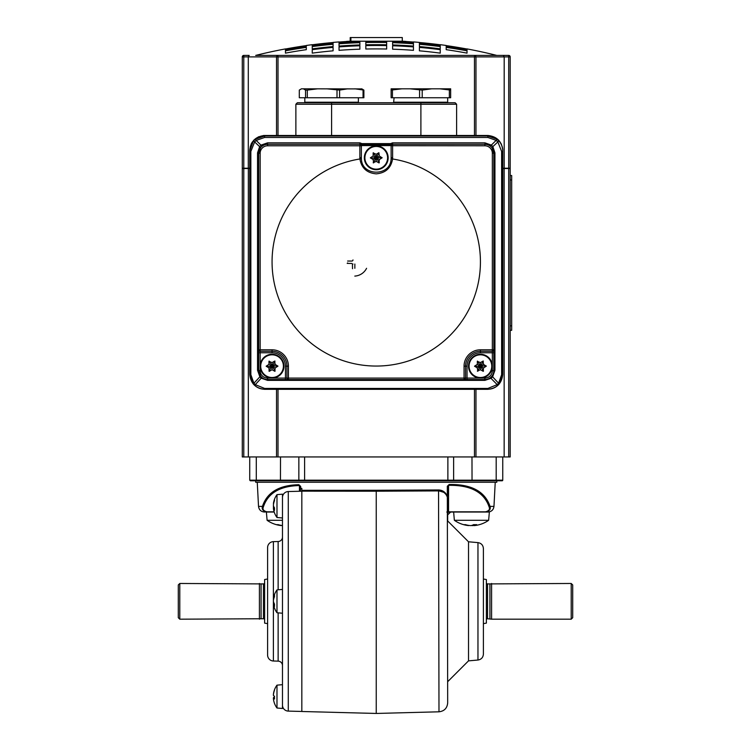 <?xml version="1.0" encoding="UTF-8"?>
<svg xmlns="http://www.w3.org/2000/svg" width="751" height="751" viewBox="0 0 751 751"><rect width="100%" height="100%" fill="white"/><g stroke="black" fill="none" stroke-linecap="round" stroke-linejoin="round"><path stroke-width="1.13" d="M504.156 168.524L504.156 456.955L242.291 456.955L242.291 168.224L248.29 168.224M504.193 168.224L510.192 168.224L510.192 456.955L504.156 456.955M502.748 168.224L504.156 168.224M475.965 389.318L475.965 456.955M276.528 389.318L276.528 456.955M248.337 168.224L249.736 168.224M248.337 168.524L248.337 456.955M352.979 264.042L352.444 264.042A19.348 1.69 90 0 0 352.538 268.727M347.619 262.934L347.187 263.366A19.348 1.69 0 0 0 351.862 263.46M354.857 268.285L354.857 264.042M352.979 259.93A1.117 1.117 0 0 1 351.862 261.048L347.619 261.048M255.687 55.414L278.011 55.414L255.687 55.414A495.698 495.698 0 0 1 285.455 48.909L285.455 49.022A495.594 495.594 0 0 1 306.295 45.595L306.295 45.482A495.698 495.698 0 0 1 312.247 44.675L312.247 44.788A495.594 495.594 0 0 1 333.087 42.516L333.087 42.413A495.698 495.698 0 0 1 339.039 41.925L339.039 42.037A495.594 495.594 0 0 1 348.361 41.418L346.474 41.418A495.698 495.698 0 0 1 350.201 41.211L350.201 37.55L402.292 37.55L402.292 41.211L350.201 41.211M339.039 43.811L339.039 46.083A491.548 491.548 0 0 1 359.87 44.947L359.87 42.685A493.82 493.82 0 0 0 339.039 43.811M285.455 49.191L285.455 50.336A494.299 494.299 0 0 1 306.295 46.9L306.295 45.764A495.435 495.435 0 0 0 285.455 49.191M359.87 41.418L351.384 41.418A495.435 495.435 0 0 0 339.039 42.197L339.039 43.323A494.299 494.299 0 0 1 359.87 42.197L359.87 41.418M339.039 50.336A487.315 487.315 0 0 1 359.87 49.191L359.87 45.764A490.741 490.741 0 0 0 339.039 46.9L339.039 50.336L339.039 46.9M312.247 53.133A487.315 487.315 0 0 1 333.087 50.824L333.087 47.388A490.741 490.741 0 0 0 312.247 49.679L312.247 53.133M285.455 53.133A491.548 491.548 0 0 1 306.295 49.679L306.295 47.388A493.82 493.82 0 0 0 285.455 50.824L285.455 53.133M333.087 46.571L333.087 44.3A493.82 493.82 0 0 0 312.247 46.571L312.247 48.862A491.548 491.548 0 0 1 333.087 46.571M333.087 43.811L333.087 42.685A495.435 495.435 0 0 0 312.247 44.947L312.247 46.083A494.299 494.299 0 0 1 333.087 43.811M365.821 49.022A487.315 487.315 0 0 1 386.662 49.022L386.662 45.595A490.741 490.741 0 0 0 365.821 45.595L365.821 49.022L365.821 45.595M365.821 44.788A491.548 491.548 0 0 1 386.662 44.788L386.662 42.516A493.82 493.82 0 0 0 376.242 42.413A493.82 493.82 0 0 0 365.821 42.516L365.821 44.788M365.821 42.037A494.299 494.299 0 0 1 386.662 42.037L386.662 41.418L365.821 41.418L365.821 42.037M276.528 135.48L276.528 56.898A1.493 1.493 0 0 1 278.011 55.414L508.709 55.414A1.493 1.493 0 0 1 510.192 56.898L510.192 168.524L502.748 168.524M242.291 168.524L242.291 56.898A1.493 1.493 0 0 1 243.784 55.414L249.163 55.414L248.29 56.898L248.29 168.524L242.291 168.524M406.009 41.53L404.132 41.418A495.594 495.594 0 0 1 413.454 42.037L413.454 41.925A495.698 495.698 0 0 1 419.405 42.413L419.405 42.516A495.594 495.594 0 0 1 440.246 44.788L440.246 44.675A495.698 495.698 0 0 1 446.197 45.482L446.197 45.595A495.594 495.594 0 0 1 467.028 49.022L467.028 48.909A495.698 495.698 0 0 1 496.796 55.414M419.405 46.571A491.548 491.548 0 0 1 440.246 48.862L440.246 46.571A493.82 493.82 0 0 0 419.405 44.3L419.405 46.571M467.028 49.191A495.435 495.435 0 0 0 446.197 45.764L446.197 46.9A494.299 494.299 0 0 1 467.028 50.336L467.028 49.191M401.1 41.418L392.613 41.418L392.613 42.197A494.299 494.299 0 0 1 413.454 43.323L413.454 42.197A495.435 495.435 0 0 0 401.1 41.418L401.1 42.554M419.405 50.824A487.315 487.315 0 0 1 440.246 53.133L440.246 49.679A490.741 490.741 0 0 0 419.405 47.388L419.405 50.824L419.405 47.388M392.613 49.191A487.315 487.315 0 0 1 413.454 50.336L413.454 46.9A490.741 490.741 0 0 0 392.613 45.764L392.613 49.191L392.613 45.764M446.197 49.679A491.548 491.548 0 0 1 467.028 53.133L467.028 50.824A493.82 493.82 0 0 0 446.197 47.388L446.197 49.679L446.197 47.388M392.613 44.947A491.548 491.548 0 0 1 413.454 46.083L413.454 43.811A493.82 493.82 0 0 0 392.613 42.685L392.613 44.947M419.405 43.811A494.299 494.299 0 0 1 440.246 46.083L440.246 44.947A495.435 495.435 0 0 0 419.405 42.685L419.405 43.811M249.736 168.524L248.29 168.524M508.709 168.524L508.709 56.898L475.965 56.898L475.965 135.48M503.32 55.414L504.193 56.898L504.193 168.524M386.662 49.022L386.662 45.595M359.87 49.191L359.87 45.764M333.087 50.824L333.087 47.388M306.295 49.679L306.295 47.388M413.454 50.336L413.454 46.9M351.384 42.554L351.384 41.418M306.295 46.9L306.295 45.764M446.197 46.9L446.197 45.764M350.886 41.211L350.886 37.55M475.965 56.898A1.493 1.493 0 0 0 474.472 55.414A1.493 1.493 0 0 1 475.965 56.898L278.011 56.898L278.011 135.48M276.528 56.898L278.011 55.414L278.011 56.898L243.784 56.898L243.784 168.524M502.748 150.369C501.809 141.385 496.843 136.429 487.868 135.48L264.624 135.48C255.64 136.429 250.684 141.385 249.736 150.369M420.898 102.737L420.898 104.229L295.875 104.229L297.358 102.737L455.125 102.737L456.617 104.229L420.898 104.229L420.898 135.48M501.461 144.305L498.645 140.099M264.624 135.48L263.291 135.537M258.654 136.729L253.885 140.061M252.28 142.042L251.022 144.305M258.663 352.003L258.663 352.773L260.156 352.773L260.156 351.29A1.493 1.493 0 0 1 258.663 349.797L258.663 352.003M359.87 157.691L361.362 157.691A14.879 14.879 0 0 0 361.419 158.977L359.926 158.977A104.182 104.182 0 0 0 272.388 270.069A104.182 104.182 0 0 0 376.242 366.056A104.182 104.182 0 0 0 480.105 270.069A104.182 104.182 0 0 0 392.585 158.977C390.999 168.074 385.545 173.03 376.242 173.847C366.939 173.03 361.494 168.074 359.907 158.977L359.926 158.977A16.372 16.372 0 0 1 359.87 157.691L359.87 145.788L267.6 145.788A7.444 7.444 0 0 0 260.156 153.223L260.156 349.797L258.663 349.797L258.663 153.223A8.928 8.928 0 0 1 267.6 144.295L359.87 144.295A1.493 1.493 0 0 1 361.362 145.788L361.362 157.691A14.879 14.879 0 0 0 361.419 158.977C361.841 176.541 390.642 176.551 391.074 158.977A14.879 14.879 0 0 0 391.13 157.691L391.13 145.788A1.493 1.493 0 0 1 392.613 144.295L484.893 144.295A8.928 8.928 0 0 1 493.82 153.223L493.82 349.797L492.337 349.797L492.337 153.223A7.444 7.444 0 0 0 484.893 145.788L391.13 145.722M250.853 151.439L250.853 374.702L253.922 383.245L259.865 376.814L257.546 370.262L257.546 152.857L259.621 146.614L254.636 141.939L250.853 151.439L249.736 151.073C250.515 144.924 249.783 146.633 253.922 140.54A1.493 0.526 43.3 0 0 253.922 140.54L255.256 139.31L264.624 135.987L487.868 135.987L497.237 139.31L498.551 140.531C501.274 143.46 502.672 146.971 502.748 151.073L502.748 374.392C501.809 383.395 496.843 388.361 487.868 389.318L264.624 389.243C260.616 389.187 257.152 387.769 254.242 385.01L253.143 383.827L249.736 374.327L249.736 151.073L253.294 141.244M253.143 383.827L253.922 383.245L255.274 384.625L264.624 388.436L264.624 389.318L487.868 389.318M264.624 389.318C255.64 388.361 250.684 383.395 249.736 374.392L250.853 374.702M257.546 152.857L258.663 153.223L260.447 147.881A1.493 0.516 -143.2 0 0 259.621 146.614L261.132 145.074L267.6 142.831L359.87 142.831L361.879 143.61L390.604 143.61L392.613 142.831L392.613 157.691A16.372 16.372 0 0 1 392.566 158.977L391.074 158.977A14.879 14.879 0 0 0 391.13 157.691A14.879 14.879 0 0 1 391.074 158.977M391.13 146.595L391.036 144.596L361.447 144.596L361.362 146.595M465.545 378.082A1.493 1.493 0 0 1 464.052 379.565L285.455 379.565L285.455 366.169A13.396 13.396 0 0 0 272.059 352.773L260.156 352.773L260.156 370.637A7.444 7.444 0 0 0 267.6 378.082L286.948 378.082L286.948 366.169A14.879 14.879 0 0 0 272.059 351.29L260.156 351.29L260.156 349.797L272.059 349.797A16.372 16.372 0 0 1 288.431 366.169L288.431 378.082L464.052 378.082L464.052 366.169A16.372 16.372 0 0 1 480.424 349.797L492.337 349.797L492.337 351.29L480.424 351.29A14.879 14.879 0 0 0 465.545 366.169L465.545 378.082L464.052 378.082L464.052 379.565L467.028 379.565L467.028 378.082L484.893 378.082A7.444 7.444 0 0 0 492.337 370.637L492.337 352.773L480.424 352.773A13.396 13.396 0 0 0 467.028 366.169L467.028 378.082L465.545 378.082A1.493 1.493 0 0 1 464.052 379.565L485.137 379.565M492.337 351.29A1.493 1.493 0 0 0 493.82 349.797A1.493 1.493 0 0 1 492.337 351.29L492.337 352.773L493.82 352.773L493.82 349.797L493.82 370.637A8.928 8.928 0 0 1 484.893 379.565L484.893 378.082M501.63 151.439L497.857 141.939L492.872 146.614L494.937 152.857L494.937 370.262L492.628 376.814L498.57 383.245L501.63 374.702L501.63 151.439L502.748 151.073C502.879 147.271 501.48 143.76 498.57 140.54A1.493 0.526 -43.3 0 0 498.551 140.531L497.237 139.31L487.868 135.987L264.624 135.987L255.256 139.31L256.185 140.446L254.636 141.939A1.493 0.526 43.3 0 1 253.922 140.54L255.256 139.31M267.356 379.565L288.431 379.565L288.431 378.082L286.948 378.082A1.493 1.493 0 0 0 288.431 379.565A1.493 1.493 0 0 1 286.948 378.082M487.868 388.436L497.209 384.625L498.57 383.245L499.34 383.827L498.251 385.01C495.341 387.769 491.877 389.187 487.868 389.243L487.868 388.436L264.624 388.436M498.57 140.54A1.493 0.526 -43.3 0 1 497.857 141.939L496.298 140.446L487.868 137.452L264.624 137.452L256.185 140.446L262.052 146.229M498.251 385.01A1.493 0.507 45.6 0 1 497.209 384.625L490.356 377.697L491.839 376.251L492.628 376.814L491.276 378.194L484.893 380.372L267.6 380.372L261.217 378.194L262.127 377.697L260.653 376.251L258.663 370.637A8.928 8.928 0 0 0 267.6 379.565A8.928 8.928 0 0 1 258.663 370.637L258.663 352.773M501.63 374.702L502.748 374.327L499.34 383.827M267.6 142.831L267.356 144.295M494.937 152.857L493.82 153.223L492.046 147.881A1.493 0.516 143.2 0 1 492.872 146.614L491.361 145.074L490.441 146.229M485.137 144.295L484.893 142.831L491.361 145.074L497.237 139.31M254.242 385.01A1.493 0.507 -45.6 0 0 255.274 384.625L261.217 378.194L259.865 376.814L260.653 376.251M359.936 144.295L359.87 145.788L361.362 145.722M260.156 370.637L257.546 370.262M361.879 143.61L361.447 144.596M390.604 143.61L391.036 144.596M484.893 380.372L484.893 379.565A8.928 8.928 0 0 0 493.82 370.637L494.937 370.262M477.786 371.266L477.336 367.952L474.548 366.169L477.336 364.385L477.336 361.334L480.424 362.602L483.071 361.081L483.513 364.385L486.31 366.169L483.513 367.952L483.222 371.304L480.424 369.736L477.364 371.125M491.774 366.169A11.349 11.349 0 0 0 480.424 354.819A11.349 11.349 0 0 0 469.075 366.169A11.349 11.349 0 0 0 480.424 377.518A11.349 11.349 0 0 0 491.774 366.169M468.521 366.169A11.903 11.903 0 0 0 480.424 378.082A11.903 11.903 0 0 0 492.337 366.169A11.903 11.903 0 0 0 480.424 354.265A11.903 11.903 0 0 0 468.521 366.169M486.16 365.915L480.424 366.169L477.476 361.09M483.513 367.952L480.424 366.169L483.353 361.071M480.424 369.736L480.424 366.169L483.513 371.003M477.336 367.952L480.424 366.169L477.636 371.003M477.336 364.385L480.424 366.169L474.698 366.432M483.513 364.385L480.424 366.169L480.424 362.602M269.13 371.266L268.971 367.952L266.183 366.169L268.971 364.385L268.971 361.334L272.059 362.602L274.706 361.081L275.148 364.385L277.945 366.169L275.148 367.952L274.857 371.304L272.059 369.736L269.327 371.294M283.409 366.169A11.349 11.349 0 0 0 272.059 354.819A11.349 11.349 0 0 0 260.71 366.169A11.349 11.349 0 0 0 272.059 377.518A11.349 11.349 0 0 0 283.409 366.169M260.156 366.169A11.903 11.903 0 0 0 272.059 378.082A11.903 11.903 0 0 0 283.972 366.169A11.903 11.903 0 0 0 272.059 354.265A11.903 11.903 0 0 0 260.156 366.169M277.795 365.915L272.059 366.169L268.999 371.125M275.148 367.952L272.059 366.169L269.111 361.09M275.148 371.003L272.059 366.169L274.988 361.071M268.971 367.952L272.059 366.169L272.059 369.736M268.971 364.385L272.059 366.169L266.333 366.432M275.148 364.385L272.059 366.169L272.059 362.602M373.604 162.901L373.153 159.588L370.365 157.804L373.153 156.02L373.153 152.969L376.242 154.237L378.889 152.716L379.33 156.02L382.128 157.804L379.33 159.588L379.039 162.939L376.242 161.371L373.181 162.76M387.591 157.804A11.349 11.349 0 0 0 376.242 146.454A11.349 11.349 0 0 0 364.892 157.804A11.349 11.349 0 0 0 376.242 169.153A11.349 11.349 0 0 0 387.591 157.804M364.338 157.804A11.903 11.903 0 0 0 376.242 169.717A11.903 11.903 0 0 0 388.154 157.804A11.903 11.903 0 0 0 376.242 145.901A11.903 11.903 0 0 0 364.338 157.804M381.977 157.55L376.242 157.804L373.294 152.725M379.33 162.638L376.242 157.804L379.33 159.588M373.454 162.638L376.242 157.804L376.242 161.371M370.515 158.067L376.242 157.804L373.153 159.588M376.242 154.237L376.242 157.804L373.153 156.02M379.33 156.02L376.242 157.804L378.889 152.716M358.387 97.752L358.387 102.211L304.803 102.211L304.277 102.737M361.71 88.815L363.888 90.092L363.888 97.752L299.302 97.752L299.302 90.092L301.451 88.815L361.973 88.909M347.769 88.815L339.593 90.092L326.647 88.815M317.654 88.815L307.3 90.092L305.554 90.092L303.376 88.815M363.888 90.092L354.876 88.815M363.052 97.752L363.052 90.092M337.002 97.752L337.002 90.092M339.593 97.752L339.593 90.092M305.554 97.752L305.554 90.092M307.3 97.752L307.3 90.092M394.106 97.752L393.58 102.737M447.68 97.752L447.68 102.211L394.106 102.211M401.898 88.815L391.13 88.815L391.13 90.092L401.898 88.815L450.656 88.815L450.656 90.092L439.889 88.815M431.665 88.815L422.212 90.092L410.121 88.815M391.13 90.092L391.13 97.752L450.656 97.752L450.656 90.092M449.342 97.752L449.342 90.092M419.574 97.752L419.574 90.092M422.212 97.752L422.212 90.092M392.444 97.752L392.444 90.092M510.192 175.518L511.684 175.518L511.684 330.299L510.192 330.299L511.684 330.299M477.965 660.035L477.965 542.616C481.307 543.198 483.118 545.179 483.4 548.549L483.4 654.102C483.118 657.482 481.307 659.453 477.965 660.035L468.521 660.861L447.68 681.692M477.965 542.616L468.521 541.79L468.521 660.861M447.68 499.772C447.596 496.599 446.244 494.102 443.625 492.29L438.988 490.901L376.242 491.201L376.242 713.45L438.988 711.807C444.292 711.169 447.183 708.193 447.68 702.88L447.324 486.235L449.126 484.498C471.337 484.104 484.977 491.398 490.037 506.39C490.929 509.272 489.408 511.149 485.475 512.032L446.789 512.032M301.827 491.192L288.281 491.548A5.952 5.952 0 0 0 282.479 497.5L282.479 705.161A5.952 5.952 0 0 0 288.281 711.103L301.827 711.46L301.827 491.154L376.242 491.201L376.242 490.272L438.546 489.962C442.536 490.074 445.456 492.112 447.324 496.092L447.389 497.566M274.19 512.032L267.018 512.032C263.075 511.149 261.555 509.262 262.456 506.39C267.065 492.337 279.194 485.118 298.87 484.714L300.663 486.404L300.663 488.413L301.827 488.366L301.827 490.347L376.242 490.272M298.87 484.714A0.892 0.582 86.3 0 0 299.442 485.559C279.935 485.953 267.891 493.116 263.319 507.066C262.371 509.394 263.601 510.98 267.018 511.825L264.465 512.032C260.991 511.713 259.011 509.835 258.522 506.39L257.255 482.264M489.173 507.066A0.892 0.713 -17.5 0 0 490.037 506.39L493.97 506.39C493.473 509.835 491.492 511.713 488.019 512.032L485.475 511.825C488.892 510.971 490.121 509.385 489.173 507.066C484.142 492.187 470.614 484.949 448.572 485.343A0.892 0.544 -88.1 0 0 449.126 484.498M468.521 541.79L447.68 520.959L447.68 511.131L448.572 511.825L447.68 512.032M300.663 488.413L300.344 491.229L300.344 486.366L299.442 485.559L299.442 491.257M485.475 511.825L448.572 511.825L448.572 485.343L447.68 486.188L447.68 496.045M447.68 511.131L447.68 499.847M483.4 637.571L483.4 601.326M438.988 711.807L438.546 489.962M258.522 506.39L262.456 506.39A0.892 0.713 17.5 0 0 263.319 507.066M267.6 566.498L267.6 636.153M282.479 537.059A4.468 4.468 0 0 1 278.133 541.518L273.392 541.64L273.392 600.847M282.479 665.602A4.468 4.468 0 0 0 278.133 661.133L278.133 612.854M273.392 603.644L273.392 661.011A5.952 5.952 0 0 1 267.6 655.06L267.6 547.592A5.952 5.952 0 0 1 273.392 541.64M273.392 661.011L278.133 661.133M274.49 508.23L273.42 508.568A19.348 17.235 -11.1 0 0 273.533 509.347A19.348 19.348 0 0 0 276.988 517.495L276.988 494.646A19.348 19.348 0 0 0 273.533 502.804A19.348 17.235 -168.9 0 0 273.42 503.574L273.627 503.583M273.42 508.568L273.42 508.314A19.348 8.627 -5.6 0 0 274.519 510.323A18.653 16.616 168.9 0 1 274.462 509.094A18.653 16.616 168.9 0 1 274.519 507.854A19.348 8.627 5.6 0 1 273.42 505.676L273.42 504.897A19.348 17.235 168.9 0 1 274.519 500.664A18.653 8.317 5.6 0 1 274.519 499.434A19.348 17.235 -168.9 0 0 273.533 502.804M282.479 511.403L282.479 494.167L276.988 494.646M273.571 508.239A19.348 17.235 11.1 0 1 273.42 507.254L273.42 506.474A19.348 8.627 174.4 0 1 273.533 506.071M273.42 698.834A19.348 19.038 -29.4 0 0 274.519 703.443A18.653 2.891 -5.1 0 1 274.49 703.396A19.348 19.348 0 0 0 276.988 708.005L276.988 685.156A19.348 19.348 0 0 0 274.49 689.756A18.653 2.891 5.1 0 0 274.519 690.141A19.348 19.038 150.6 0 0 273.42 694.778L273.42 695.445A19.348 2.995 5.1 0 0 274.519 696.261A18.653 18.362 150.6 0 0 274.519 698.984A19.348 2.995 -5.1 0 1 273.42 698.355L273.42 698.834L274.472 698.252L273.42 698.355M273.411 694.806L273.42 694.318A19.348 19.038 -150.6 0 1 274.519 689.709A18.653 2.891 5.1 0 0 274.49 689.756M276.988 708.005L282.479 708.484L282.479 698.43M273.42 698.383L273.42 697.717A19.348 2.995 174.9 0 1 274.481 696.909M273.42 601.326A19.348 11.218 -173.9 0 0 274.519 604.123A18.653 15.114 -8.5 0 0 274.519 606.367A19.348 11.218 173.9 0 1 273.42 603.72L273.42 603.851A19.348 19.348 0 0 0 276.988 612.75L276.988 589.901A19.348 19.348 0 0 0 273.42 598.791A19.348 15.668 8.5 0 1 273.42 598.791A19.348 15.668 8.5 0 1 274.519 595.045A18.653 10.814 6.1 0 0 274.462 595.843A18.653 10.814 6.1 0 0 274.519 596.651A19.348 15.668 -8.5 0 0 273.42 600.518L273.42 602.142A19.348 15.668 -171.5 0 0 273.693 603.588M276.988 612.75L282.479 613.229L282.479 591.647M274.246 603.663L273.42 603.851A19.348 15.668 171.5 0 0 273.42 603.86M282.479 520.293L267.103 520.293A29.768 29.768 0 0 0 280.301 525.456A29.758 26.51 101.1 0 0 281.343 525.578L281.353 525.381M282.479 525.531A29.758 26.51 78.9 0 1 278.03 524.63A29.298 13.067 -84.4 0 1 276.509 524.63A29.758 26.51 101.1 0 0 280.301 525.456M267.009 512.032L266.38 512.032L267.103 520.293M468.596 525.371L468.586 525.578A29.758 26.191 -79.4 0 1 467.723 525.484A29.758 26.191 -79.4 0 1 463.818 524.63A29.298 13.668 95.7 0 0 464.606 524.677A29.298 13.668 95.7 0 0 465.404 524.63A29.758 26.191 -100.6 0 0 470.248 525.578L471.027 525.578A29.758 13.884 95.7 0 0 473.656 524.63A29.298 25.787 79.4 0 0 476.641 524.63A29.758 13.884 84.3 0 1 474.163 525.578L474.407 525.578A29.758 26.191 79.4 0 0 475.27 525.484A29.768 29.768 0 0 0 488.638 520.293L454.364 520.293L453.642 512.032M474.097 524.658L474.407 525.578M488.638 520.293L489.361 512.032L485.475 512.032M472.764 525.062L472.745 525.578A29.758 26.191 100.6 0 0 474.088 525.418M472.745 525.578L471.966 525.578A29.758 13.884 -95.7 0 1 471.497 525.484M178.297 584.954L179.789 583.471L179.789 619.19L178.297 617.697L178.297 584.954M267.6 623.649L264.624 623.123L264.624 579.528L267.6 579.002M264.624 619.932A1.192 1.192 0 0 0 263.432 618.74L263.432 583.912A1.192 1.192 0 0 0 264.624 582.72M263.432 618.74L179.789 619.19M263.432 583.912L179.789 583.471M259.414 619.19L259.414 583.471M261.076 618.74L261.076 583.912M483.4 579.021L486.376 579.537L486.376 623.114L483.4 623.64M486.376 582.72A1.192 1.192 0 0 0 487.568 583.912L571.211 583.471L572.703 584.954L572.703 617.697L571.211 619.19L491.586 619.19L491.586 583.471M486.376 619.932A1.192 1.192 0 0 1 487.568 618.74L487.568 583.912M491.586 619.19L487.568 618.74M571.211 619.19L571.211 583.471M489.924 618.74L489.924 583.912M502.748 456.955L502.748 480.18A0.591 0.591 0 0 1 502.156 480.771L459.668 480.771L502.156 480.771M249.736 456.955L249.736 480.18L250.336 480.771L292.815 480.771L255.687 480.771L255.687 482.264L496.796 482.264L496.796 480.771M459.668 480.771L292.815 480.771M453.632 456.955L453.632 480.18L496.186 480.18L495.463 480.771L280.442 480.771L280.508 456.955M280.442 480.771L257.03 480.771L256.298 480.18L256.298 456.955M502.748 480.18L496.186 480.18L496.186 456.955M472.041 480.771L471.985 456.955M250.336 480.771L255.687 480.771M278.011 389.318L278.011 456.955M474.472 389.318L474.472 456.955M508.709 168.224L508.709 456.955M243.784 168.224L243.784 456.955M354.81 276.096A14.138 14.138 0 0 0 366.572 268.304M474.472 135.48L474.472 55.414M508.709 55.414L508.709 56.898L510.192 56.898M242.291 56.898L243.784 56.898L243.784 55.414M331.595 102.737L331.595 135.48M392.613 143.103L390.454 145.6M362.038 145.6L359.87 143.103M359.87 142.831L359.87 144.295M361.362 157.691A14.879 14.879 0 0 0 361.419 158.977M390.942 145.6L361.541 145.6M285.455 366.169L286.948 366.169A14.879 14.879 0 0 0 272.059 351.29L272.059 349.797M480.424 352.773L480.424 351.29A14.879 14.879 0 0 0 465.545 366.169L464.052 366.169M392.613 142.831L484.893 142.831M487.868 137.452L487.868 135.987M264.624 137.452L264.624 135.987M493.82 153.223L492.337 153.223M484.893 145.788L484.893 144.295M493.82 370.637L492.337 370.637M467.028 366.169L465.545 366.169M392.613 157.691L391.13 157.691M480.424 351.29L480.424 349.797M267.6 145.788L267.6 144.295M286.948 366.169L288.431 366.169M267.6 380.372L267.6 378.082M260.156 153.223L258.663 153.223M272.059 352.773L272.059 351.29M510.192 325.84L511.684 325.84M510.192 179.977L511.684 179.977M447.68 514.848L450.403 512.276L447.68 512.276M267.018 511.825L274.124 511.825M273.392 601.044L273.392 601.607M273.392 601.814L273.392 603.616L274.19 603.541M288.281 491.548L288.281 711.103M278.133 589.798L278.133 541.518M274.106 507.282L273.42 507.254M274.462 697.623L273.42 697.717M304.606 456.955L304.606 480.18L447.878 480.18L447.878 456.955M249.736 480.18L298.851 480.18L298.851 456.955M447.54 480.771L447.878 480.18L453.632 480.18L454.017 480.771M298.466 480.771L298.851 480.18L304.606 480.18L304.944 480.771M406.009 41.418A495.698 495.698 0 0 0 402.292 41.211M295.875 104.229L295.875 135.48M456.617 104.229L456.617 135.48M304.803 97.752L304.803 102.211M301.827 711.497L376.242 713.45M493.97 506.39L495.228 482.264M450.403 512.276L451.013 512.032M276.988 517.495L282.479 517.983M273.402 508.249L274.49 508.155M276.988 685.156L282.479 684.668M276.988 589.901L282.479 589.422M454.364 520.293A29.768 29.768 0 0 0 467.723 525.484M474.097 525.587L474.012 524.649"/></g></svg>
